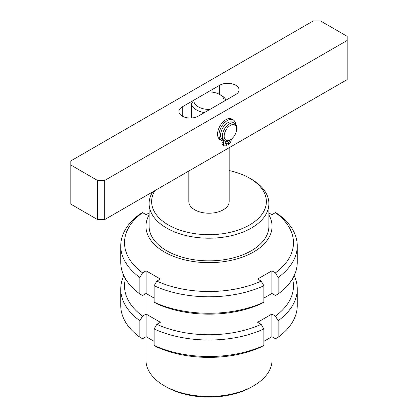 <?xml version="1.0" encoding="UTF-8"?>
<svg xmlns="http://www.w3.org/2000/svg" width="418" height="418" viewBox="0 0 418 418"><rect width="100%" height="100%" fill="white"/><g stroke="black" fill="none" stroke-linecap="round" stroke-linejoin="round"><path stroke-width="0.63" d="M154.859 190.618A57.365 33.121 0 0 0 168.438 224.988A57.365 33.121 0 0 0 249.562 224.988A57.365 33.121 0 0 0 249.567 178.146A57.365 33.121 0 0 0 249.562 178.146L251.349 179.176A59.889 34.574 180 0 1 268.889 203.623A59.889 34.574 180 0 1 231.917 235.569A59.889 34.574 180 0 1 166.651 228.076A59.889 34.574 180 0 1 149.111 203.623A59.889 34.574 180 0 1 152.674 191.878M149.111 203.623L149.111 226.274A59.889 34.574 0 0 0 166.651 250.722A59.889 34.574 0 0 0 231.917 258.219A59.889 34.574 0 0 0 268.889 226.274L268.889 203.623M253.574 385.835L251.793 386.864A60.516 34.94 180 0 1 166.207 386.864L164.426 385.835A63.04 36.397 0 0 0 253.574 385.835A63.04 36.397 0 0 0 272.04 360.102L272.04 336.788M149.111 214.909A63.04 36.397 0 0 0 145.96 226.274A63.04 36.397 0 0 0 164.426 252.007A63.04 36.397 0 0 0 233.124 259.897A63.04 36.397 0 0 0 272.04 226.274A63.04 36.397 0 0 0 268.889 214.909M188.826 171.004L188.826 201.565A20.174 11.647 0 0 0 194.736 209.799A20.174 11.647 0 0 0 216.717 212.328A20.174 11.647 0 0 0 229.174 201.565L229.174 147.711M145.96 336.788L145.96 360.102A63.04 36.397 0 0 0 164.426 385.835L166.207 386.864M251.349 179.176L249.567 178.146A57.365 33.121 0 0 0 229.174 170.56M236.635 128.99A8.825 5.094 120 0 0 230.396 125.39A8.825 5.094 120 0 0 224.158 136.195A8.825 5.094 120 0 0 230.396 139.8A8.825 5.094 120 0 0 236.635 128.99L236.635 127.96A10.084 5.826 -60 0 0 234.55 123.341L232.763 122.312A10.084 5.826 -60 0 0 224.994 125.019A10.084 5.826 -60 0 0 220.589 135.166A10.084 5.826 -60 0 0 222.679 139.784L224.461 140.814A10.084 5.826 -60 0 1 222.371 136.195A10.084 5.826 -60 0 1 226.775 126.048A10.084 5.826 -60 0 1 234.55 123.341M231.285 139.215A4.034 2.33 -60 0 1 228.437 144.33L228.437 142.272A1.515 0.873 120 0 0 229.503 140.317A10.084 5.826 -60 0 1 224.461 140.814M204.433 112.583A17.65 10.189 180 0 1 191.418 103.627L191.418 118.007M193.9 100.132L208.054 91.965A15.132 8.736 -0 0 1 219.701 94.505A15.132 8.736 -0 0 1 224.1 101.229L209.946 109.401A15.132 8.736 -0 0 1 193.9 100.132L191.418 103.627M219.701 85.241L182.253 106.856A11.349 6.552 -0 0 0 178.93 111.491A11.349 6.552 -0 0 0 185.937 117.542A11.349 6.552 -0 0 0 198.299 116.12L235.747 94.505A11.349 6.552 -0 0 0 239.07 89.87A11.349 6.552 -0 0 0 232.063 83.819A11.349 6.552 -0 0 0 219.701 85.241L219.701 94.505L221.483 95.534A17.65 10.189 180 0 1 226.049 100.101M221.106 140.208A11.349 6.552 -60 0 1 219.246 138.99M347.186 36.34L320.439 20.9L313.307 20.9L70.814 160.904L70.814 165.021L97.561 180.461L104.693 180.461L347.186 40.457L347.186 36.34M70.814 165.021L70.814 204.141L97.561 219.581L97.561 180.461M104.693 180.461L104.693 219.581L347.186 79.577L347.186 40.457M104.693 219.581L97.561 219.581M225.981 141.274A1.515 0.873 120 0 0 225.224 142.888A1.515 0.873 120 0 0 225.537 143.583A1.515 0.873 120 0 0 226.295 143.51L225.224 142.888M226.295 143.51L226.295 145.569A4.034 2.33 -60 0 1 224.278 145.767A4.034 2.33 -60 0 1 223.442 143.917A4.034 2.33 -60 0 1 223.484 143.348A4.034 2.33 120 0 0 222.689 140.923A4.034 2.33 120 0 0 222.371 140.793A11.824 6.829 -60 0 1 221.451 140.406A11.824 6.829 -60 0 1 219.001 134.993A11.824 6.829 -60 0 1 224.163 123.091A11.824 6.829 -60 0 1 233.281 119.924A11.824 6.829 -60 0 1 235.684 124.402M224.278 145.767L222.851 144.941A4.034 2.33 -60 0 1 222.015 143.097A4.034 2.33 -60 0 1 222.057 142.522A4.034 2.33 120 0 0 221.739 140.558M221.451 140.406L220.025 139.581A11.824 6.829 -60 0 1 217.574 134.168A11.824 6.829 -60 0 1 222.737 122.265A11.824 6.829 -60 0 1 231.854 119.099L233.281 119.924M228.437 142.272L227.011 141.451A1.515 0.873 120 0 0 227.366 141.169M228.437 144.33L227.011 143.51L227.011 141.451M263.868 341.334L271.888 336.704L275.436 338.752L278.132 337.216A88.255 50.954 0 0 0 297.255 305.542L297.255 289.068A88.255 50.954 180 0 1 278.132 320.747L275.436 316.102A84.473 48.77 0 0 0 292.537 278.743M294.157 275.687A88.255 50.954 180 0 1 297.255 289.068M278.132 337.216L278.132 320.747M263.868 345.451L261.172 346.987A84.473 48.77 180 0 1 156.828 346.987L154.132 345.451A88.255 50.954 0 0 0 263.868 345.451L263.868 328.982A88.255 50.954 180 0 1 154.132 328.982L156.828 324.337A84.473 48.77 0 0 0 261.172 324.337L263.868 328.982M154.132 345.451L154.132 328.982M125.463 278.743A84.473 48.77 0 0 0 142.564 316.102L139.868 320.747A88.255 50.954 180 0 1 120.745 289.068A88.255 50.954 180 0 1 123.843 275.687M156.828 324.337L160.376 322.288L146.112 314.054L142.564 316.102M275.436 316.102L271.888 314.054L257.624 322.288L261.172 324.337M154.132 341.334L146.112 336.704L142.564 338.752L139.868 337.216L139.868 320.747M120.745 289.068L120.745 305.542A88.255 50.954 0 0 0 139.868 337.216M146.112 336.704L146.112 314.054M271.888 336.704L271.888 314.054M263.868 298.097L271.888 293.467L275.436 295.516L278.132 293.979A88.255 50.954 0 0 0 297.255 262.305L297.255 245.831A88.255 50.954 180 0 1 278.132 277.51L275.436 272.865A84.473 48.77 0 0 0 275.436 212.621L278.132 214.157A88.255 50.954 180 0 1 297.255 245.831M278.132 293.979L278.132 277.51M263.868 302.214L261.172 303.75A84.473 48.77 180 0 1 156.828 303.75L154.132 302.214A88.255 50.954 0 0 0 263.868 302.214L263.868 285.745A88.255 50.954 180 0 1 154.132 285.745L156.828 281.1A84.473 48.77 0 0 0 261.172 281.1L263.868 285.745M154.132 302.214L154.132 285.745M120.745 245.831L120.745 262.305A88.255 50.954 0 0 0 139.868 293.979L139.868 277.51A88.255 50.954 180 0 1 120.745 245.831A88.255 50.954 180 0 1 139.868 214.157L142.564 212.621L146.112 214.669L149.111 212.94M142.564 212.621A84.473 48.77 0 0 0 142.564 272.865L139.868 277.51M156.828 281.1L160.376 279.052L146.112 270.817L142.564 272.865M275.436 272.865L271.888 270.817L257.624 279.052L261.172 281.1M268.889 212.94L271.888 214.669L275.436 212.621M154.132 298.097L146.112 293.467L142.564 295.516L139.868 293.979M146.112 293.467L146.112 270.817M271.888 293.467L271.888 270.817M182.253 116.12L182.253 106.856M223.484 143.348L222.057 142.522M272.04 293.551L272.04 314.143M145.96 293.551L145.96 314.143M230.396 139.8L229.503 140.312"/></g></svg>

